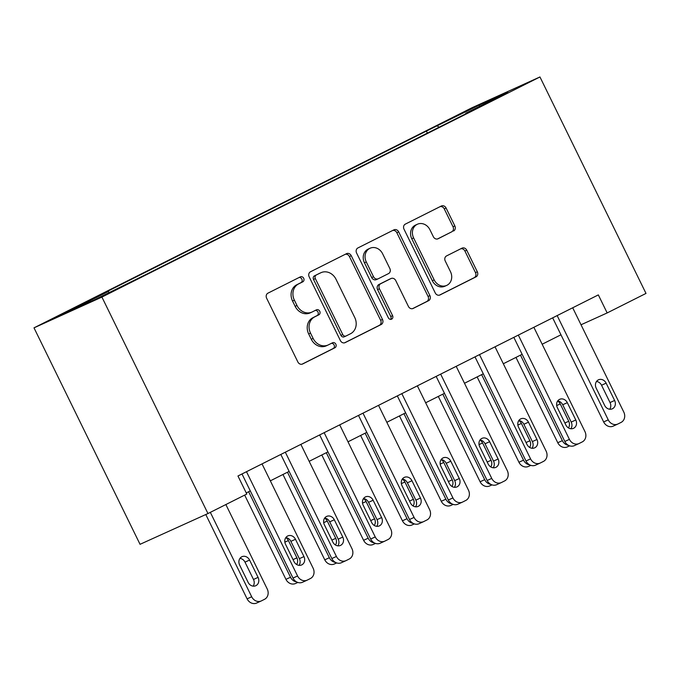 <?xml version="1.0" encoding="UTF-8"?>
<svg xmlns="http://www.w3.org/2000/svg" width="680" height="680" viewBox="0 0 680 680"><rect width="100%" height="100%" fill="white"/><g stroke="black" fill="none" stroke-linecap="round" stroke-linejoin="round"><path stroke-width="1.02" d="M303.697 278.281A2.762 2.389 65.6 0 0 300.348 276.87L267.954 293.156A3.944 3.408 65.6 0 0 266.637 298.231L297.865 361.973A3.944 3.408 65.6 0 0 302.541 364.029A3.944 3.408 65.6 0 0 302.651 363.978L335.045 347.692A2.762 2.389 65.6 0 0 332.622 342.737L328.423 344.845A12.622 10.922 65.6 0 1 328.083 345.006A12.622 10.922 65.6 0 1 313.115 338.419L310.514 333.106A12.622 10.922 65.6 0 1 314.721 316.872L318.911 314.764A2.762 2.389 65.6 0 0 316.481 309.808L312.29 311.916A12.622 10.922 65.6 0 1 311.95 312.077A12.622 10.922 65.6 0 1 296.981 305.481L294.38 300.169A12.622 10.922 65.6 0 1 298.588 283.934L302.778 281.826A2.762 2.389 65.6 0 0 303.697 278.281M311.95 312.077L310.114 312.911A12.622 10.922 65.6 0 1 295.146 306.315L292.545 301.002A12.622 10.922 65.6 0 1 296.752 284.767L300.942 282.659A2.762 2.389 65.6 0 0 299.064 277.517M301.997 364.216L333.208 348.525A2.762 2.389 65.6 0 0 331.33 343.383M328.083 345.006L326.247 345.839A12.622 10.922 65.6 0 1 311.278 339.252L308.677 333.94A12.622 10.922 65.6 0 1 312.885 317.704L317.075 315.596A2.762 2.389 65.6 0 0 315.197 310.454M451.775 118.133L469.2 109.811L451.775 118.133M453.543 231.004A3.944 3.408 65.6 0 0 454.852 225.93L446.097 208.046A3.944 3.408 65.6 0 0 441.413 205.981A3.944 3.408 65.6 0 0 441.312 206.031L405.322 224.12A3.944 3.408 65.6 0 0 404.013 229.194L435.242 292.935A3.944 3.408 65.6 0 0 439.917 294.993A3.944 3.408 65.6 0 0 440.019 294.942L476.008 276.862A3.944 3.408 65.6 0 0 477.317 271.787L466.735 250.189A3.944 3.408 65.6 0 0 462.06 248.124A3.944 3.408 65.6 0 0 461.958 248.175L446.556 255.918A3.944 3.408 65.6 0 0 445.238 260.993L450.491 271.702A10.549 9.129 65.6 0 1 446.683 285.413A10.549 9.129 65.6 0 1 434.171 279.897L413.618 237.932A10.549 9.129 65.6 0 1 417.418 224.23A10.549 9.129 65.6 0 1 429.93 229.738L433.355 236.733A3.944 3.408 65.6 0 0 438.031 238.791A3.944 3.408 65.6 0 0 438.141 238.739L451.707 231.829A3.944 3.408 65.6 0 0 453.016 226.763L444.261 208.879A3.944 3.408 65.6 0 0 440.121 206.626M101.915 297.083L207.961 513.544L246.789 494.037L237.957 475.991L598.332 294.899L607.163 312.936L646 293.42L539.954 76.959L101.915 297.083L34 327.845L472.039 107.721L539.954 76.959M351.254 255.705A3.944 3.408 65.6 0 0 346.579 253.64A3.944 3.408 65.6 0 0 346.477 253.691L310.488 271.779A3.944 3.408 65.6 0 0 309.179 276.853L340.399 340.595A3.944 3.408 65.6 0 0 345.083 342.652A3.944 3.408 65.6 0 0 345.185 342.601L381.166 324.522A3.944 3.408 65.6 0 0 382.483 319.447L351.254 255.705L349.418 256.53A3.944 3.408 65.6 0 0 345.287 254.286M357.909 247.945L393.89 229.865A3.944 3.408 65.6 0 1 394 229.815A3.944 3.408 65.6 0 1 398.675 231.871L429.904 295.613A3.944 3.408 65.6 0 1 428.587 300.688L413.185 308.431A3.944 3.408 65.6 0 1 413.083 308.482A3.944 3.408 65.6 0 1 408.408 306.416L395.743 280.568A3.944 3.408 65.6 0 0 391.059 278.511A3.944 3.408 65.6 0 0 390.957 278.562L380.74 283.696A3.944 3.408 65.6 0 0 379.423 288.771L392.606 315.681A2.762 2.389 65.6 0 1 388.339 317.824L356.592 253.019A3.944 3.408 65.6 0 1 357.909 247.945M71.587 309.757L83.921 303.425L78.234 306L54.715 317.815L71.587 309.757M427.38 133.101L426.394 131.095L97.087 296.582L108.188 291.55L66.249 312.622L94.52 299.82L147.56 273.717L476.867 108.23L465.766 113.254L465.758 113.815M426.394 131.095L479.434 104.984L507.705 92.183L465.766 113.254M207.961 513.544L140.046 544.314L34 327.845M581.017 324.776L607.163 312.936M246.253 492.94L250.291 490.909M270.325 480.845L289.127 471.393M309.162 461.329L327.964 451.877M347.99 441.813L366.792 432.361M386.826 422.297L405.628 412.845M425.663 402.781L444.465 393.337M464.491 383.265L483.293 373.822M503.327 363.749L522.13 354.305M542.164 344.233L560.966 334.789M108.188 291.55L109.293 292.4M439.034 127.245L437.495 126.064M479.434 104.984L479.587 106.309M344.539 342.839L379.338 325.346A3.944 3.408 65.6 0 0 380.647 320.28L349.418 256.53M316.276 275.051A2.762 2.389 65.6 0 0 315.35 278.596L342.762 334.551A2.762 2.389 65.6 0 0 346.111 335.954L350.531 333.736A12.622 10.922 65.6 0 0 354.739 317.5L336.005 279.25A12.622 10.922 65.6 0 0 321.036 272.663A12.622 10.922 65.6 0 0 320.697 272.825L314.44 275.876A2.762 2.389 65.6 0 0 313.514 279.429L315.35 278.596M345.958 336.022L344.275 336.787A2.762 2.389 65.6 0 1 340.926 335.385L313.514 279.429M321.036 272.663L319.2 273.496A12.622 10.922 65.6 0 0 318.861 273.657L320.697 272.825M314.44 275.876L318.861 273.657M412.539 308.661L426.751 301.521A3.944 3.408 65.6 0 0 428.069 296.446L396.839 232.704A3.944 3.408 65.6 0 0 392.708 230.46M389.334 279.293A3.944 3.408 65.6 0 0 389.224 279.335A3.944 3.408 65.6 0 0 389.122 279.395L378.904 284.521A3.944 3.408 65.6 0 0 377.587 289.595L390.771 316.514L392.606 315.681M390.592 319.447A2.762 2.389 65.6 0 0 390.771 316.514M382.602 253.742A10.549 9.129 65.6 0 0 370.09 248.234A10.549 9.129 65.6 0 0 366.282 261.945L373.524 276.726A3.944 3.408 65.6 0 0 378.207 278.783A3.944 3.408 65.6 0 0 378.309 278.732L388.526 273.598A3.944 3.408 65.6 0 0 389.844 268.532L382.602 253.742M370.09 248.234L368.254 249.067A10.549 9.129 65.6 0 0 364.446 262.777L366.282 261.945M378.097 278.834L376.474 279.565A3.944 3.408 65.6 0 1 376.372 279.616A3.944 3.408 65.6 0 1 371.688 277.559L364.446 262.777M437.487 238.977L451.707 231.829M417.418 224.23L415.582 225.054A10.549 9.129 65.6 0 0 411.782 238.765L413.618 237.932M446.683 285.413L444.848 286.238A10.549 9.129 65.6 0 1 432.335 280.729L411.782 238.765M439.373 295.179L474.173 277.695A3.944 3.408 65.6 0 0 475.481 272.62L464.899 251.013A3.944 3.408 65.6 0 0 460.768 248.769M205.793 514.531L247.103 598.851A8.032 6.953 -114.4 0 0 256.632 603.041A8.032 6.953 -114.4 0 0 256.853 602.939M225.871 504.552L267.223 588.965A8.032 6.953 65.6 0 1 264.546 599.301L261.435 600.865A8.032 6.953 65.6 0 1 261.222 600.967A8.032 6.953 65.6 0 1 251.694 596.768L210.332 512.354M253.164 586.135A6.426 5.559 65.6 0 0 253.478 579.462L244.996 562.139A6.426 5.559 65.6 0 0 239.955 558.382M258.069 577.38L249.577 560.065A6.426 5.559 65.6 0 0 241.961 556.707A6.426 5.559 65.6 0 0 239.641 565.054L248.124 582.377A6.426 5.559 65.6 0 0 255.748 585.735A6.426 5.559 65.6 0 0 258.069 577.38L253.478 579.462M262.029 463.896L313.115 568.174A8.032 6.953 65.6 0 1 310.437 578.51L307.326 580.074A8.032 6.953 65.6 0 1 307.105 580.176A8.032 6.953 65.6 0 1 297.576 575.986L246.492 471.708M241.995 473.969L292.986 578.06L297.576 575.986M303.951 556.588A6.426 5.559 -114.4 0 1 301.631 564.944A6.426 5.559 -114.4 0 1 294.015 561.587L285.532 544.272A6.426 5.559 -114.4 0 1 287.844 535.917A6.426 5.559 -114.4 0 1 295.469 539.274L303.951 556.588L299.361 558.671A6.426 5.559 -114.4 0 1 299.055 565.352M285.838 537.591A6.426 5.559 -114.4 0 1 290.878 541.356L299.361 558.671M302.736 582.156A8.032 6.953 -114.4 0 1 302.515 582.259A8.032 6.953 -114.4 0 1 292.986 578.06M244.673 495.1L285.931 579.335A8.032 6.953 -114.4 0 0 295.46 583.525A8.032 6.953 -114.4 0 0 295.681 583.423M296.659 581.935A8.032 6.953 65.6 0 1 290.522 577.252L248.633 491.742M296.616 564.502A6.426 5.559 65.6 0 0 296.897 557.863L288.413 540.549A6.426 5.559 65.6 0 0 285.812 537.634M282.965 474.487L324.768 559.818A8.032 6.953 -114.4 0 0 334.296 564.017A8.032 6.953 -114.4 0 0 334.517 563.907M335.486 562.419A8.032 6.953 65.6 0 1 329.358 557.736L287.47 472.226M335.452 544.986A6.426 5.559 65.6 0 0 335.733 538.347L327.25 521.033A6.426 5.559 65.6 0 0 324.64 518.117M321.801 454.971L363.604 540.303A8.032 6.953 -114.4 0 0 373.133 544.501A8.032 6.953 -114.4 0 0 373.346 544.391M374.323 542.904A8.032 6.953 65.6 0 1 368.186 538.22L326.298 452.71M374.28 525.47A6.426 5.559 65.6 0 0 374.561 518.832L366.078 501.517A6.426 5.559 65.6 0 0 363.477 498.601M300.857 444.38L351.942 548.658A8.032 6.953 65.6 0 1 349.265 559.002L346.162 560.558A8.032 6.953 65.6 0 1 345.942 560.66A8.032 6.953 65.6 0 1 336.413 556.469L285.328 452.192M280.823 454.452L331.823 558.543L336.413 556.469M342.788 537.081A6.426 5.559 -114.4 0 1 340.467 545.428A6.426 5.559 -114.4 0 1 332.843 542.071L324.36 524.756A6.426 5.559 -114.4 0 1 326.68 516.4A6.426 5.559 -114.4 0 1 334.305 519.758L342.788 537.081L338.198 539.155A6.426 5.559 -114.4 0 1 337.883 545.836M324.675 518.075A6.426 5.559 -114.4 0 1 329.715 521.84L338.198 539.155M341.572 562.64A8.032 6.953 -114.4 0 1 341.351 562.742A8.032 6.953 -114.4 0 1 331.823 558.543M339.694 424.864L390.779 529.142A8.032 6.953 65.6 0 1 388.101 539.486L384.99 541.042A8.032 6.953 65.6 0 1 384.778 541.152A8.032 6.953 65.6 0 1 375.241 536.953L324.156 432.675M319.659 434.936L370.659 539.027L375.241 536.953M381.616 517.565A6.426 5.559 -114.4 0 1 379.304 525.92A6.426 5.559 -114.4 0 1 371.679 522.554L363.197 505.24A6.426 5.559 -114.4 0 1 365.517 496.885A6.426 5.559 -114.4 0 1 373.133 500.242L381.616 517.565L377.034 519.639A6.426 5.559 -114.4 0 1 376.72 526.32M363.502 498.559A6.426 5.559 -114.4 0 1 368.551 502.325L377.034 519.639M380.4 543.125A8.032 6.953 -114.4 0 1 380.188 543.226A8.032 6.953 -114.4 0 1 370.659 539.027M378.53 405.356L429.615 509.635A8.032 6.953 65.6 0 1 426.929 519.971L423.827 521.526A8.032 6.953 65.6 0 1 423.606 521.637A8.032 6.953 65.6 0 1 414.077 517.438L362.993 413.159M358.496 415.421L409.488 519.512L414.077 517.438M420.452 498.049A6.426 5.559 -114.4 0 1 418.132 506.404A6.426 5.559 -114.4 0 1 410.507 503.047L402.024 485.724A6.426 5.559 -114.4 0 1 404.345 477.368A6.426 5.559 -114.4 0 1 411.969 480.735L420.452 498.049L415.863 500.123A6.426 5.559 -114.4 0 1 415.556 506.804M402.339 479.043A6.426 5.559 -114.4 0 1 407.379 482.808L415.863 500.123M419.237 523.608A8.032 6.953 -114.4 0 1 419.016 523.711A8.032 6.953 -114.4 0 1 409.488 519.512M360.629 435.463L402.433 520.787A8.032 6.953 -114.4 0 0 411.961 524.986A8.032 6.953 -114.4 0 0 412.182 524.884M413.159 523.387A8.032 6.953 65.6 0 1 407.023 518.704L365.135 433.202M413.117 505.954A6.426 5.559 65.6 0 0 413.398 499.315L404.914 482.001A6.426 5.559 65.6 0 0 402.305 479.094M417.358 385.841L468.443 490.118A8.032 6.953 65.6 0 1 465.766 500.454L462.663 502.019A8.032 6.953 65.6 0 1 462.442 502.12A8.032 6.953 65.6 0 1 452.914 497.921L401.829 393.644M397.324 395.904L448.324 500.004L452.914 497.921M459.289 478.533A6.426 5.559 -114.4 0 1 456.969 486.888A6.426 5.559 -114.4 0 1 449.344 483.531L440.861 466.208A6.426 5.559 -114.4 0 1 443.181 457.861A6.426 5.559 -114.4 0 1 450.806 461.219L459.289 478.533L454.699 480.615A6.426 5.559 -114.4 0 1 454.385 487.288M441.175 459.535A6.426 5.559 -114.4 0 1 446.216 463.292L454.699 480.615M458.073 504.092A8.032 6.953 -114.4 0 1 457.852 504.194A8.032 6.953 -114.4 0 1 448.324 500.004M399.466 415.947L441.269 501.271A8.032 6.953 -114.4 0 0 450.798 505.469A8.032 6.953 -114.4 0 0 451.019 505.367M451.988 503.88A8.032 6.953 65.6 0 1 445.859 499.196L403.962 413.686M451.954 486.438A6.426 5.559 65.6 0 0 452.234 479.808L443.751 462.485A6.426 5.559 65.6 0 0 441.142 459.578M438.302 396.431L480.106 481.754A8.032 6.953 -114.4 0 0 489.634 485.954A8.032 6.953 -114.4 0 0 489.846 485.851M490.824 484.364A8.032 6.953 65.6 0 1 484.687 479.68L442.799 394.171M490.781 466.922A6.426 5.559 65.6 0 0 491.062 460.292L482.579 442.969A6.426 5.559 65.6 0 0 479.978 440.062M477.131 376.916L518.933 462.238A8.032 6.953 -114.4 0 0 528.462 466.438A8.032 6.953 -114.4 0 0 528.683 466.335M529.652 464.848A8.032 6.953 65.6 0 1 523.524 460.164L481.635 374.654M529.618 447.414A6.426 5.559 65.6 0 0 529.899 440.776L521.415 423.453A6.426 5.559 65.6 0 0 518.806 420.546M515.967 357.399L557.77 442.723A8.032 6.953 -114.4 0 0 567.298 446.921A8.032 6.953 -114.4 0 0 567.519 446.819M568.488 445.332A8.032 6.953 65.6 0 1 562.36 440.648L520.463 355.138M568.454 427.899A6.426 5.559 65.6 0 0 568.735 421.26L560.252 403.945A6.426 5.559 65.6 0 0 557.642 401.03M456.195 366.325L507.28 470.602A8.032 6.953 65.6 0 1 504.602 480.938L501.491 482.502A8.032 6.953 65.6 0 1 501.271 482.604A8.032 6.953 65.6 0 1 491.742 478.406L440.657 374.127M436.16 376.388L487.16 480.488L491.742 478.406M498.117 459.017A6.426 5.559 -114.4 0 1 495.805 467.373A6.426 5.559 -114.4 0 1 488.18 464.015L479.697 446.7A6.426 5.559 -114.4 0 1 482.01 438.345A6.426 5.559 -114.4 0 1 489.634 441.702L498.117 459.017L493.527 461.1A6.426 5.559 -114.4 0 1 493.221 467.772M480.004 440.019A6.426 5.559 -114.4 0 1 485.044 443.776L493.527 461.1M496.901 484.577A8.032 6.953 -114.4 0 1 496.689 484.687A8.032 6.953 -114.4 0 1 487.16 480.488M495.023 346.808L546.108 451.087A8.032 6.953 65.6 0 1 543.431 461.423L540.328 462.987A8.032 6.953 65.6 0 1 540.107 463.088A8.032 6.953 65.6 0 1 530.578 458.889L479.493 354.611M474.997 356.873L525.988 460.972L530.578 458.889M536.953 439.501A6.426 5.559 -114.4 0 1 534.633 447.856A6.426 5.559 -114.4 0 1 527.009 444.499L518.525 427.184A6.426 5.559 -114.4 0 1 520.846 418.829A6.426 5.559 -114.4 0 1 528.471 422.186L536.953 439.501L532.363 441.583A6.426 5.559 -114.4 0 1 532.058 448.264M518.84 420.503A6.426 5.559 -114.4 0 1 523.88 424.26L532.363 441.583M535.738 465.06A8.032 6.953 -114.4 0 1 535.517 465.171A8.032 6.953 -114.4 0 1 525.988 460.972M533.86 327.293L584.944 431.57A8.032 6.953 65.6 0 1 582.267 441.906L579.156 443.471A8.032 6.953 65.6 0 1 578.943 443.572A8.032 6.953 65.6 0 1 569.415 439.373L518.33 335.096M513.825 337.356L564.825 441.456L569.415 439.373M575.79 419.985A6.426 5.559 -114.4 0 1 573.469 428.341A6.426 5.559 -114.4 0 1 565.845 424.983L557.362 407.668A6.426 5.559 -114.4 0 1 559.683 399.313A6.426 5.559 -114.4 0 1 567.307 402.671L575.79 419.985L571.2 422.067A6.426 5.559 -114.4 0 1 570.885 428.749M557.677 400.988A6.426 5.559 -114.4 0 1 562.717 404.753L571.2 422.067M574.575 445.544A8.032 6.953 -114.4 0 1 574.354 445.655A8.032 6.953 -114.4 0 1 564.825 441.456M572.696 307.776L623.781 412.054A8.032 6.953 65.6 0 1 621.104 422.39L617.992 423.954A8.032 6.953 65.6 0 1 617.771 424.056A8.032 6.953 65.6 0 1 608.243 419.857L557.158 315.588M552.662 317.849L603.653 421.94L608.243 419.857M614.618 400.469A6.426 5.559 -114.4 0 1 612.306 408.825A6.426 5.559 -114.4 0 1 604.682 405.467L596.198 388.152A6.426 5.559 -114.4 0 1 598.51 379.797A6.426 5.559 -114.4 0 1 606.135 383.154L614.618 400.469L610.028 402.551A6.426 5.559 -114.4 0 1 609.722 409.232M596.505 381.471A6.426 5.559 -114.4 0 1 601.545 385.237L610.028 402.551M613.402 426.037A8.032 6.953 -114.4 0 1 613.19 426.139A8.032 6.953 -114.4 0 1 603.653 421.94M67.252 311.916L67.04 311.482M296.752 284.767L298.588 283.934M292.545 301.002L294.38 300.169M295.146 306.315L296.981 305.481M317.075 315.596L318.911 314.764M312.885 317.704L314.721 316.872M308.677 333.94L310.514 333.106M311.278 339.252L313.115 338.419M333.208 348.525L335.045 347.692M300.942 282.659L302.778 281.826M380.647 320.28L382.483 319.447M379.338 325.346L381.166 324.522M340.926 335.385L342.762 334.551M396.839 232.704L398.675 231.871M428.069 296.446L429.904 295.613M426.751 301.521L428.587 300.688M389.122 279.395L390.957 278.562M378.904 284.521L380.74 283.696M377.587 289.595L379.423 288.771M371.688 277.559L373.524 276.726M432.335 280.729L434.171 279.897M464.899 251.013L466.735 250.189M475.481 272.62L477.317 271.787M474.173 277.695L476.008 276.862M444.261 208.879L446.097 208.046M453.016 226.763L454.852 225.93M251.694 596.768L247.103 598.851M244.996 562.139L249.577 560.065M295.469 539.274L290.878 541.356M290.522 577.252L285.931 579.335M293.046 559.615L296.897 557.863M284.861 542.156L288.413 540.549M329.358 557.736L324.768 559.818M331.874 540.098L335.733 538.347M323.697 522.639L327.25 521.033M368.186 538.22L363.604 540.303M370.71 520.582L374.561 518.832M362.525 503.123L366.078 501.517M334.305 519.758L329.715 521.84M373.133 500.242L368.551 502.325M411.969 480.735L407.379 482.808M407.023 518.704L402.433 520.787M409.538 501.067L413.398 499.315M401.361 483.608L404.914 482.001M450.806 461.219L446.216 463.292M445.859 499.196L441.269 501.271M448.375 481.55L452.234 479.808M440.198 464.1L443.751 462.485M484.687 479.68L480.106 481.754M487.212 462.035L491.062 460.292M479.026 444.584L482.579 442.969M523.524 460.164L518.933 462.238M526.039 442.519L529.899 440.776M517.862 425.068L521.415 423.453M562.36 440.648L557.77 442.723M564.876 423.002L568.735 421.26M556.699 405.552L560.252 403.945M489.634 441.702L485.044 443.776M528.471 422.186L523.88 424.26M567.307 402.671L562.717 404.753M606.135 383.154L601.545 385.237M344.199 336.821L346.035 335.997M389.224 279.335L391.059 278.511M376.372 279.616L378.207 278.783M261.222 600.967L256.632 603.041M302.515 582.259L307.105 580.176M297.849 582.446L295.46 583.525M336.676 562.938L334.296 564.017M375.513 543.422L373.133 544.501M341.351 562.742L345.942 560.66M380.188 543.226L384.778 541.152M419.016 523.711L423.606 521.637M414.35 523.906L411.961 524.986M457.852 504.194L462.442 502.12M453.177 504.39L450.798 505.469M492.014 484.874L489.634 485.954M530.851 465.358L528.462 466.438M569.678 445.842L567.298 446.921M496.689 484.687L501.271 482.604M535.517 465.171L540.107 463.088M574.354 445.655L578.943 443.572M613.19 426.139L617.771 424.056"/></g></svg>
